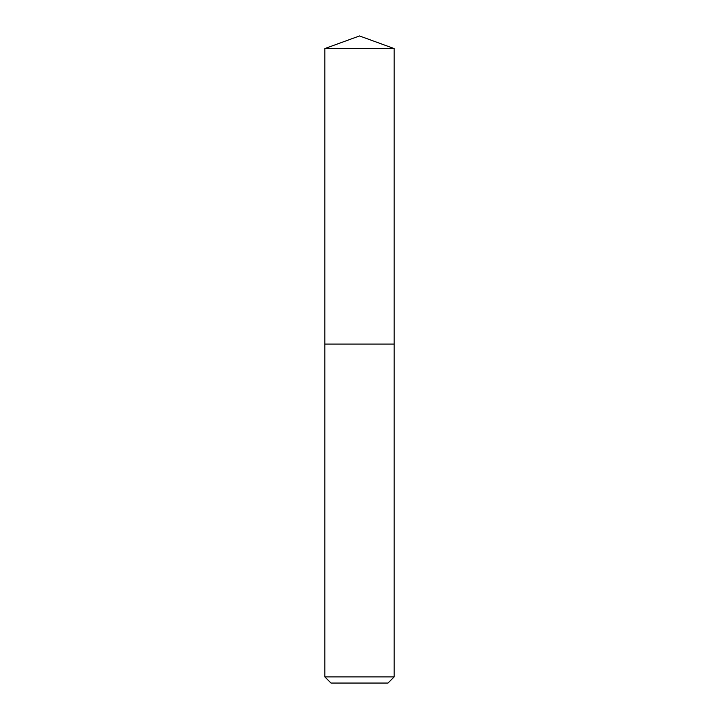 <?xml version="1.0" encoding="UTF-8"?>
<svg xmlns="http://www.w3.org/2000/svg" width="719" height="719" viewBox="0 0 719 719"><rect width="100%" height="100%" fill="white"/><g stroke="black" fill="none" stroke-linecap="round" stroke-linejoin="round"><path stroke-width="1.08" d="M324.835 676.885L394.165 676.885L387.999 683.05L331.001 683.05L324.835 676.885L324.835 344.095L394.165 344.095L394.165 48.568L324.835 48.568L359.5 35.95L394.165 48.568M324.835 48.568L324.835 344.095L394.165 344.095L394.165 676.885"/></g></svg>
